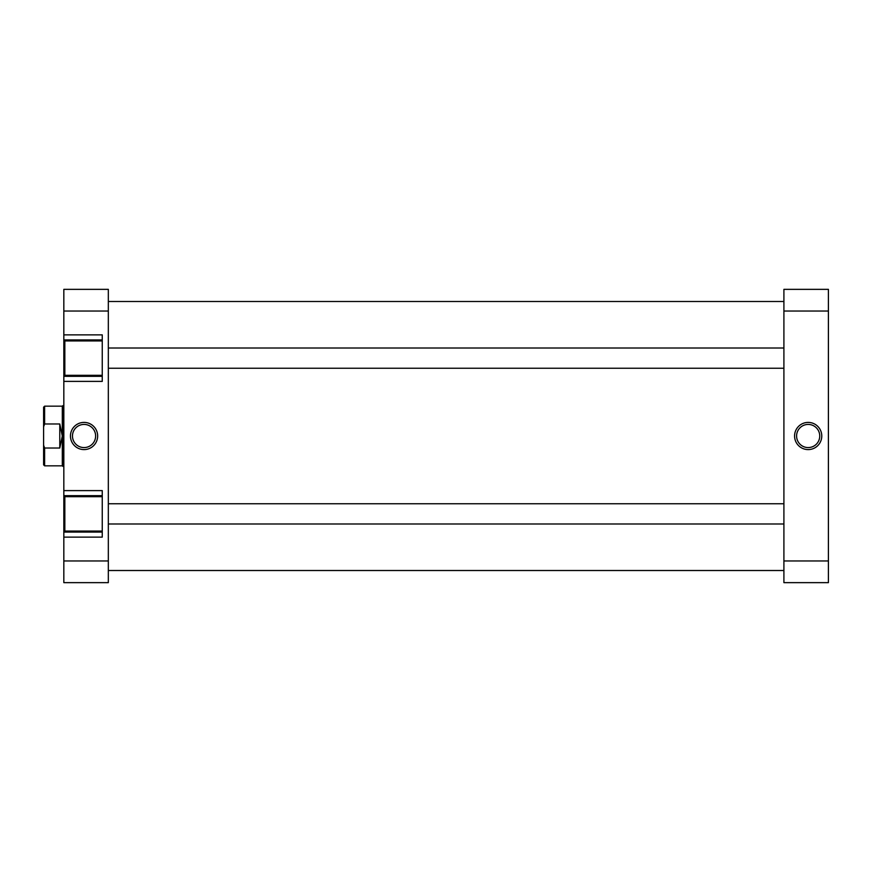 <?xml version="1.0" encoding="UTF-8"?>
<svg xmlns="http://www.w3.org/2000/svg" width="872" height="872" viewBox="0 0 872 872"><rect width="100%" height="100%" fill="white"/><g stroke="black" fill="none" stroke-linecap="round" stroke-linejoin="round"><path stroke-width="1.31" d="M808.17 449.592A13.592 13.592 0 0 1 794.577 436A13.592 13.592 0 0 1 808.17 422.408A13.592 13.592 0 0 1 821.773 436A13.592 13.592 0 0 1 808.17 449.592M808.17 424.424A11.576 11.576 0 0 0 796.594 436A11.576 11.576 0 0 0 808.17 447.576A11.576 11.576 0 0 0 819.745 436A11.576 11.576 0 0 0 808.17 424.424M828.4 311.042L828.4 582.649L783.906 582.649L783.906 311.042L828.4 311.042L828.4 289.351L783.906 289.351L783.906 311.042M828.4 560.958L783.906 560.958M44.614 423.977L43.6 426.768L43.6 407.18L44.614 406.167L44.614 423.977L59.787 423.977L59.787 448.023L44.614 448.023L44.614 465.833L62.304 465.833L62.304 406.167L63.83 405.654M63.83 466.346L62.817 466.346L62.817 405.654M43.6 426.768L43.6 445.232L44.614 448.023M44.614 465.833L43.6 464.82L43.6 445.232M59.787 423.977L62.304 436L59.787 448.023M102.253 531.07L64.833 531.07L64.833 496.68L102.253 496.68M102.253 375.32L64.833 375.32L64.833 340.93L102.253 340.93M84.05 422.408A13.592 13.592 0 0 1 97.653 436A13.592 13.592 0 0 1 84.05 449.592A13.592 13.592 0 0 1 70.458 436A13.592 13.592 0 0 1 84.05 422.408M84.05 447.576A11.576 11.576 0 0 0 95.626 436A11.576 11.576 0 0 0 84.05 424.424A11.576 11.576 0 0 0 72.474 436A11.576 11.576 0 0 0 84.05 447.576M102.253 339.927L63.83 339.927L63.83 311.042L108.324 311.042L108.324 582.649L63.83 582.649L63.83 537.13L102.253 537.13L102.253 490.609L63.83 490.609L63.83 532.073L102.253 532.073M63.83 490.609L63.83 381.391L102.253 381.391L102.253 334.87L63.83 334.87M63.83 537.13L63.83 532.073M63.83 381.391L63.83 376.333L102.253 376.333M63.83 339.927L63.83 376.333M63.83 311.042L63.83 289.351L108.324 289.351L108.324 311.042M108.324 560.958L63.83 560.958M102.253 495.667L63.83 495.667M783.906 348.015L108.324 348.015M783.906 368.246L108.324 368.246M783.906 523.985L108.324 523.985M783.906 503.754L108.324 503.754M108.324 301.494L783.906 301.494M108.324 570.506L783.906 570.506M62.304 406.167L44.614 406.167"/></g></svg>

